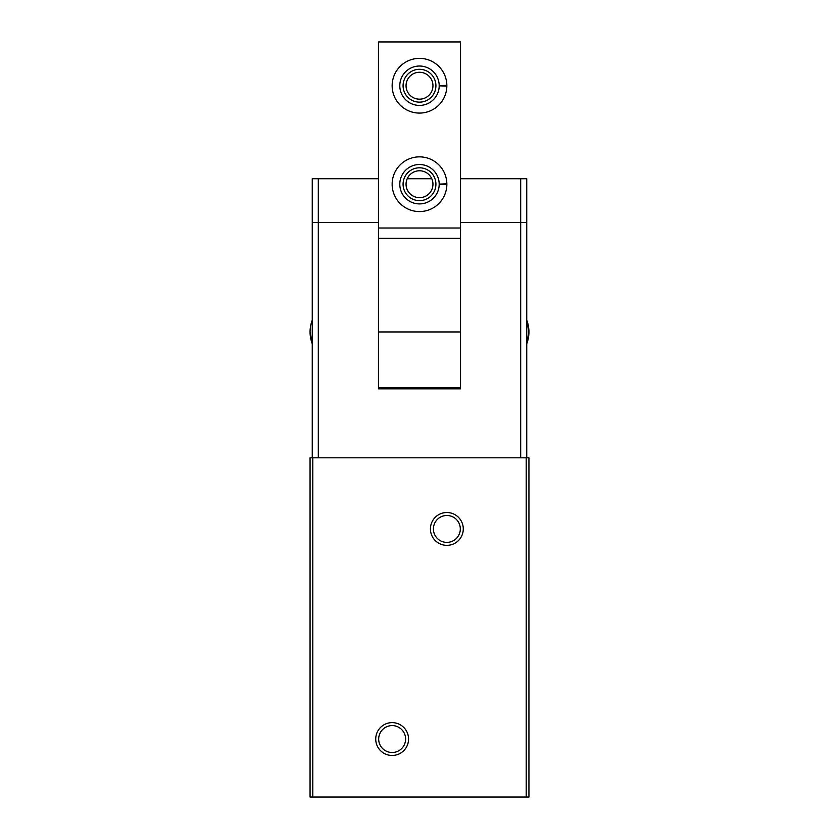 <?xml version="1.0" encoding="UTF-8"?>
<svg xmlns="http://www.w3.org/2000/svg" width="839" height="839" viewBox="0 0 839 839"><rect width="100%" height="100%" fill="white"/><g stroke="black" fill="none" stroke-linecap="round" stroke-linejoin="round"><path stroke-width="1.26" d="M526.2 797.05L528.937 797.05L528.937 457.8L310.063 457.8L310.063 797.05L526.2 797.05L526.2 457.8M378.462 178.738L312.255 178.738L312.255 222.513L378.462 222.513L318.306 222.513L318.306 457.8M430.438 528.937A16.413 16.413 0 0 1 455.063 514.716A16.413 16.413 0 0 1 455.063 543.148A16.413 16.413 0 0 1 430.438 528.937M375.725 739.054A16.413 16.413 0 0 1 400.35 724.833A16.413 16.413 0 0 1 400.35 753.265A16.413 16.413 0 0 1 375.725 739.054M318.306 178.738L318.306 222.513L312.255 222.513L312.255 457.8M378.462 238.276L378.462 331.95L460.538 331.95L460.538 387.765L378.462 387.765L378.462 388.856L378.462 331.95L378.462 388.856L460.538 388.856L460.538 41.95L378.462 41.95L378.462 238.276L460.538 238.276M460.538 178.738L520.694 178.738L520.694 222.513L460.538 222.513L526.745 222.513L526.745 457.8M378.683 739.054A13.455 13.455 0 0 1 398.871 727.392A13.455 13.455 0 0 1 398.871 750.706A13.455 13.455 0 0 1 378.683 739.054M433.406 528.937A13.455 13.455 0 0 1 453.584 517.285A13.455 13.455 0 0 1 453.584 540.589A13.455 13.455 0 0 1 433.406 528.937M460.538 387.765L460.538 388.856L460.538 387.765M381.745 387.765L381.745 388.856M457.255 387.765L457.255 388.856M446.862 184.213A27.362 27.362 0 0 0 446.851 183.835A27.362 27.362 0 0 0 405.709 160.585A27.362 27.362 0 0 0 405.709 207.841A27.362 27.362 0 0 0 446.851 184.59A27.362 27.362 0 0 0 446.862 184.213M446.862 85.725A27.362 27.362 0 0 0 446.851 85.347A27.362 27.362 0 0 0 405.709 62.096A27.362 27.362 0 0 0 405.709 109.353A27.362 27.362 0 0 0 446.851 86.102A27.362 27.362 0 0 0 446.862 85.725M378.462 228.009L460.538 228.009M528.937 331.95L526.745 320.162A32.826 32.826 0 0 1 528.937 331.95L526.745 343.738A32.826 32.826 0 0 0 526.745 320.162M312.255 343.738L310.063 331.95A32.826 32.826 0 0 0 312.255 343.738A32.826 32.826 0 0 1 312.255 320.162M432.955 85.725A13.455 13.455 0 0 0 412.778 74.073A13.455 13.455 0 0 0 412.778 97.376A13.455 13.455 0 0 0 432.955 85.725M435.913 85.725A16.413 16.413 0 0 0 411.288 71.504A16.413 16.413 0 0 0 411.288 99.935A16.413 16.413 0 0 0 435.913 85.725M432.955 184.213A13.455 13.455 0 0 0 412.778 172.561A13.455 13.455 0 0 0 412.778 195.865A13.455 13.455 0 0 0 432.955 184.213M435.913 184.213A16.413 16.413 0 0 0 411.288 170.002A16.413 16.413 0 0 0 411.288 198.434A16.413 16.413 0 0 0 435.913 184.213M446.851 86.102L439.196 85.83A19.696 19.696 0 0 1 409.621 102.767A19.696 19.696 0 0 1 409.621 68.683A19.696 19.696 0 0 1 439.196 85.609L446.851 85.347A27.362 27.362 0 0 0 405.709 62.096A27.362 27.362 0 0 0 405.709 109.353A27.362 27.362 0 0 0 446.851 86.102M446.851 184.59L439.196 184.328A19.696 19.696 0 0 1 409.621 201.255A19.696 19.696 0 0 1 409.621 167.171A19.696 19.696 0 0 1 439.196 184.108L446.851 183.835A27.362 27.362 0 0 0 405.709 160.585A27.362 27.362 0 0 0 405.709 207.841A27.362 27.362 0 0 0 446.851 184.59M407.209 178.738L431.791 178.738M520.694 457.8L520.694 222.513L526.745 222.513L526.745 178.738L520.694 178.738M312.8 457.8L312.8 797.05M439.196 85.609A19.696 19.696 0 0 0 409.621 68.683A19.696 19.696 0 0 0 409.621 102.767A19.696 19.696 0 0 0 439.196 85.83M439.196 184.108A19.696 19.696 0 0 0 409.621 167.171A19.696 19.696 0 0 0 409.621 201.255A19.696 19.696 0 0 0 439.196 184.328"/></g></svg>
